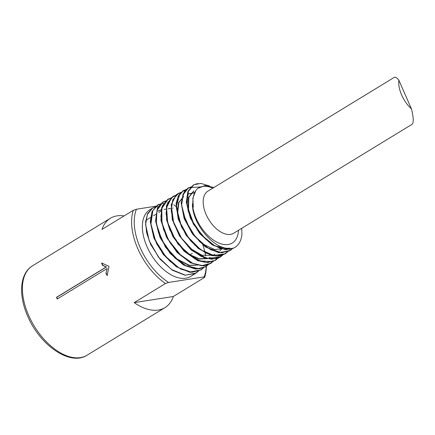 <?xml version="1.0" encoding="UTF-8"?>
<svg xmlns="http://www.w3.org/2000/svg" width="435" height="435" viewBox="0 0 435 435"><rect width="100%" height="100%" fill="white"/><g stroke="black" fill="none" stroke-linecap="round" stroke-linejoin="round"><path stroke-width="0.65" d="M106.896 268.672L57.23 299.003A52.358 29.928 -121.4 0 1 56.854 298.165A52.358 29.928 -121.4 0 1 56.496 297.328L106.162 266.998L102.502 265.366A52.358 29.928 -121.4 0 1 101.643 263.006L109.006 266.323L107.14 275.524A52.358 29.928 -121.4 0 1 105.95 273.218L107.173 268.623L105.95 273.218M106.211 273.136L107.391 275.426M101.942 263.017L102.79 265.355L106.444 266.965L56.773 297.29L57.502 298.954M102.79 265.355L102.502 265.366M106.444 266.965L106.162 266.998M56.773 297.29L56.496 297.328M156.524 206.07L136.432 209.219L133.311 210.301L102.024 229.403A52.358 29.928 -121.4 0 1 110.387 218.267A52.358 29.928 -121.4 0 1 124.111 215.918M145.725 220.491L150.994 217.277M153.522 215.733L156.176 214.112M158.808 212.503L161.271 210.997M204.613 277.399L173.326 296.507A52.358 29.928 -121.4 0 1 164.963 307.643A52.358 29.928 -121.4 0 1 134.17 302.64L165.463 283.533L168.579 282.451L204.102 276.888L204.613 277.399A52.358 29.928 58.6 0 0 206.342 266.03M133.311 210.301A52.358 29.928 58.6 0 0 137.819 248.728A52.358 29.928 58.6 0 0 165.463 283.533M189.72 254.415A20.385 11.653 58.6 0 0 192.297 253.485M170.047 229.501A16.291 9.309 58.6 0 0 170.096 230.496M172.63 234.938L172.146 234.943M174.212 238.603L174.468 238.168M398.857 80.187C396.878 77.702 395.361 76.756 394.3 77.348L207.93 191.15A24.67 14.099 -121.4 0 0 215.901 228.315A24.67 14.099 -121.4 0 0 233.638 233.258L412.048 124.312C413.815 122.779 413.614 117.64 411.461 108.897L398.857 80.187A24.67 14.099 -121.4 0 0 411.461 108.897M238.467 230.311A32.299 18.466 -121.4 0 1 215.684 241.474A32.299 18.466 -121.4 0 1 192.439 203.803L193.287 207.174A31.972 18.275 -121.4 0 1 193.613 195.799C194.363 192.52 195.81 190.035 197.947 188.339A32.299 18.466 -121.4 0 1 202.694 186.425A32.299 18.466 -121.4 0 1 212.758 188.203M241.74 228.31L241.947 234.595A37.399 21.375 -121.4 0 1 235.324 247.134A37.399 21.375 -121.4 0 1 230.202 249.092L229.772 248.124C214.825 250.478 191.987 223.943 192.439 203.803M197.947 188.339L205.005 185.549L213.928 187.49M229.772 248.124L229.821 249.342L230.202 249.092M158.313 207.25L157.28 206.407L152.565 208.12L147.34 214.504L145.605 224.493L149.243 240.843L158.552 257.188L171.602 269.559L185.343 275.197L195.652 273.115L198.289 271.027M160.711 203.993L157.698 205.276L152.821 210.67L150.94 223.933L155.415 240.419L165.49 256.258L178.747 267.775L190.568 271.908L200.546 269.95L203.319 267.748L200.519 269.966L190.541 271.924L178.72 267.791L165.463 256.275L155.387 240.435L150.912 223.949L152.794 210.687L157.562 205.358M166.012 201.008L162.733 202.384L156.97 210.486L156.301 223.356L161.815 239.93L172.429 255.285L185.875 265.654L199.051 268.776L205.369 266.693L208.071 264.507M170.868 198.289L167.883 199.594L161.804 208.381L161.945 222.872L168.231 239.408L179.465 254.073L192.977 263.496L202.357 265.535L210.268 263.441L212.954 261.348M176.17 195.353L171.727 197.517L166.594 207.468L167.611 222.367L174.843 238.777L186.49 252.811L200.024 260.984L212.356 261.565L215.162 260.239L217.87 258.004M181.139 192.526L178.084 193.869L173.538 198.871L171.417 206.549L173.538 221.899L181.455 238.103L193.575 251.278L207.044 258.433L219.969 256.971L222.628 254.888M186.278 189.714L183.151 190.998L179.747 194.119L176.523 205.804L179.486 221.404L188.235 237.271L200.638 249.695L213.754 255.492L224.89 253.806L227.646 251.55M191.465 186.762L188.273 188.121L183.086 194.701L181.656 205.054L185.674 220.888L195.01 236.395L207.723 247.803L220.85 252.583L229.8 250.446M193.461 185.267L188.344 191.318L187.066 204.428L191.873 220.344L201.916 235.313L214.787 245.873L229.767 249.141M161.167 209.578L161.456 209.817M161.45 209.877L157.796 211.133M152.277 231.561L156.714 243.91L164.37 255.503L170.911 261.886M157.622 229.354L165.485 247.167L174.707 257.634M175.223 258.08L188.991 265.54L197.854 265.056M162.641 225.808L167.252 238.483L181.107 255.611M167.943 223.688L169.775 229.68L177.958 244.002L189.442 254.894L199.105 259.037L207.664 258.602M207.707 258.591L210.045 257.417M172.7 218.968L173.13 220.985L179.394 235.612L189.801 248.151L201.938 255.242L212.84 255.291L214.912 254.176M183.282 196.859L178.464 202.879L177.36 212.606L181.515 226.967L190.481 240.647L195.87 245.802M219.751 250.903L223.237 247.336M194.619 192.727L188.404 194.048M183.206 213.895L191.623 232.578L202.585 243.894L214.537 249.5L222.367 248.82M193.51 191.204L188.475 197.604L188.137 209.822L193.368 224.139L205.994 239.451M195.864 190.535L192.868 198.153L193.287 207.174M161.477 209.724L158.166 210.926M160.368 249.418L162.228 252.104M162.228 240.729L165.876 246.966L177.007 259.004L189.377 265.306L197.669 265.013M172.445 234.59L180.172 246.031L189.867 254.703L199.148 258.738L207.462 258.559M183.652 196.653L178.823 202.705L177.746 212.498L180.922 224.558L187.692 236.531M194.722 192.504L188.774 193.841M188.388 226.499L191.351 231.425M193.879 190.998L188.812 197.495L188.54 209.752L193.825 224.068L196.544 228.44M163.669 203.417L161.934 203.564L157.606 205.043L152.098 211.426L150.26 221.649L153.898 238.005L163.207 254.344L176.257 266.715L189.997 272.353L200.736 269.999L203.401 267.71M166.04 200.986L162.723 202.221L157.475 207.827L155.594 221.089L160.069 237.575L170.15 253.415L183.401 264.931L195.522 269.091L205.641 266.834L208.49 264.339M171.096 198.066L167.779 199.306L161.711 207.381L160.955 220.512L166.475 237.086L177.083 252.441L190.53 262.816L203.705 265.932L210.48 263.556L213.058 261.31M176.284 195.25L172.923 196.528L166.458 205.543L166.6 220.028L172.885 236.569L184.119 251.229L197.637 260.652L207.294 262.686L215.352 260.331L218.218 257.863M181.487 192.21L178.285 193.428L176.382 194.673L171.249 204.624L172.265 219.523L179.497 235.933L191.144 249.973L204.684 258.145L217.011 258.727L220.235 257.123L222.856 254.801M186.49 189.508L183.108 190.802L178.306 195.815L176.072 203.705L178.192 219.055L186.109 235.259L198.229 248.434L211.698 255.59L218.957 256.084L225.069 253.844M191.83 186.675L188.197 187.936L184.402 191.275L181.177 202.96L184.141 218.56L192.89 234.427L205.298 246.852L218.62 252.686L229.849 250.767L232.453 248.543M200.443 183.581L196.587 183.809L193.287 185.065L187.833 191.634L186.31 202.21L190.329 218.044L199.67 233.551L212.378 244.959L225.509 249.739L233.742 248.026M163.962 209.485L166.121 209.143M168.095 208.838L171.145 208.36M172.646 208.12L173.212 208.033M203.77 267.552L201.079 269.879L191.938 272.283L180.927 269.167L169.726 261.054L160.042 249.244L153.332 235.618L150.597 222.334L152.223 211.502L157.889 204.836L162.239 203.379M152.538 208.137L147.307 214.52L145.578 224.509L149.216 240.865L158.525 257.205L171.575 269.575L185.315 275.214L195.282 273.338M165.996 201.019L162.701 202.405L156.943 210.502L156.274 223.372L161.787 239.946L172.401 255.301L185.848 265.676L199.023 268.792L204.972 266.932M167.856 199.611L161.776 208.403L161.918 222.889L168.204 239.429L179.437 254.089L192.95 263.512L202.329 265.551L210.241 263.463M172.961 196.653L171.7 197.533L166.567 207.484L167.584 222.383L174.816 238.793L186.463 252.833L199.997 261.005L212.329 261.587L214.759 260.483M178.056 193.885L173.511 198.887L171.39 206.565L173.511 221.915L181.428 238.119L193.548 251.294L207.017 258.45L219.941 256.987M183.021 191.079L179.715 194.135L176.496 205.82L179.459 221.42L188.208 237.287L200.611 249.712L213.726 255.508L224.89 253.806M188.246 188.137L183.059 194.717L181.629 205.07L185.647 220.904L194.983 236.412L207.696 247.819L220.822 252.599L229.772 250.462M193.292 185.37L188.311 191.335L187.039 204.445L191.846 220.36L201.889 235.33L214.759 245.889L229.74 249.157M166.328 200.725L162.989 201.981L157.35 208.61L155.741 219.381L158.46 232.589L165.131 246.134L174.767 257.879L185.903 265.943L196.854 269.037L205.945 266.65L208.691 264.252M171.259 197.914L168.089 199.132L162.483 205.717L160.885 216.423L163.587 229.555L170.226 243.024L179.807 254.698L190.883 262.718L201.769 265.796L210.812 263.414L213.438 261.152M176.528 195.027L173.184 196.277L167.616 202.824L166.029 213.471L168.72 226.526L175.321 239.913L184.848 251.522L195.859 259.494L206.685 262.55L215.678 260.184L218.435 257.765M178.285 193.428L172.749 199.931L171.172 210.518L173.848 223.492L180.411 236.809L189.888 248.341L200.839 256.264L211.606 259.303L220.545 256.949L223.177 254.671M186.669 189.339L183.385 190.573L177.882 197.044L176.316 207.56L178.981 220.463L185.506 233.698L194.929 245.166L205.815 253.039L216.521 256.057L225.412 253.719L228.13 251.343M199.855 186.974L188.48 187.719L183.015 194.151L181.46 204.608L184.108 217.429L190.601 230.588L199.964 241.985L210.796 249.815L221.437 252.817L230.278 250.484L232.665 248.467M209.501 185.979L200.839 183.385L193.58 184.87L188.447 190.584L186.571 199.79L188.235 211.241L193.265 223.4L201.03 234.623L210.54 243.399L220.567 248.543L229.821 249.342M198.724 270.858L195.734 273.31L185.033 275.268L172.325 270.217L160.085 259.2L150.673 244.459L146.633 232.883L145.584 222.203L147.623 213.618L152.495 208.099L155.67 206.745M173.326 296.507L134.17 302.64M173.712 204.825A50.498 28.868 -121.4 0 1 176.289 206.723M202.155 242.937A50.498 28.868 -121.4 0 1 202.471 243.812M202.552 244.035A50.498 28.868 -121.4 0 1 204.673 251.207M204.939 252.365A50.498 28.868 -121.4 0 1 205.641 256.063M206.277 266.073A50.498 28.868 -121.4 0 1 204.102 276.888M168.579 282.451A50.498 28.868 -121.4 0 1 136.432 209.219M152.495 208.099L149.89 209.686A39.096 22.348 58.6 0 0 147.014 246.694A39.096 22.348 58.6 0 0 190.639 276.421L195.734 273.31M192.961 274.61A39.096 22.348 58.6 0 0 193.27 274.295M151.554 208.833A39.096 22.348 58.6 0 0 151.271 208.958M32.489 265.834C19.673 273.425 18.335 295.343 27.737 316.261C39.83 345.091 70.068 366.384 87.065 355.21A52.358 29.928 -121.4 0 1 28.634 315.402A52.358 29.928 -121.4 0 1 32.489 265.834L110.387 218.267M87.065 355.21L164.963 307.643M158.15 210.893L157.78 211.1M193.58 184.87L193.27 185.038M188.48 187.719L188.176 187.893M183.385 190.573L183.075 190.742M173.184 196.277L172.88 196.451M168.089 199.132L167.779 199.301M162.989 201.981L162.685 202.155M157.889 204.836L157.584 205.01M235.324 247.134L234.851 247.45M230.278 250.484L229.984 250.68M225.412 253.719L225.118 253.915M220.545 256.949L220.251 257.145M215.678 260.184L215.385 260.38M210.812 263.414L210.518 263.61M205.945 266.65L205.652 266.845M201.079 269.879L200.785 270.075"/></g></svg>
